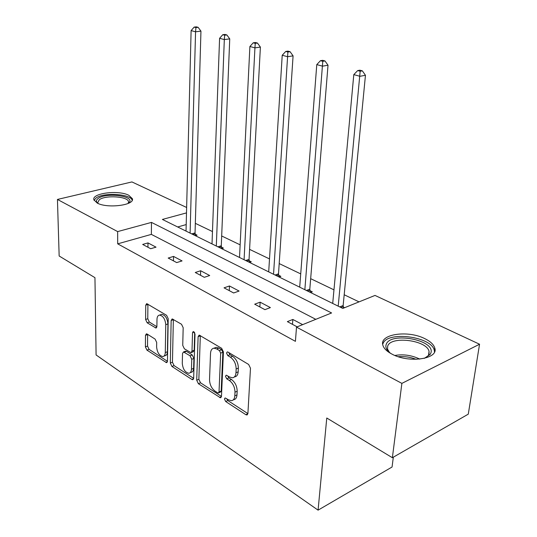 <?xml version="1.0" encoding="UTF-8"?>
<svg xmlns="http://www.w3.org/2000/svg" width="537" height="537" viewBox="0 0 537 537"><rect width="100%" height="100%" fill="white"/><g stroke="black" fill="none" stroke-linecap="round" stroke-linejoin="round"><path stroke-width="0.81" d="M224.446 398.978L225.668 401.515L245.825 414.671L246.845 414.967L247.906 413.477L250.477 368.214L248.631 364.455L227.943 352.064L227.326 351.896L226.533 353.031L227.782 355.601L230.407 357.179C234.105 359.918 236.025 363.851 236.159 368.986L235.971 372.759C235.723 375.806 234.548 377.484 232.447 377.806L229.474 376.961L226.231 375.162L225.48 376.249L226.715 378.8L229.306 380.431C232.964 383.223 234.857 387.137 234.998 392.171L234.81 395.863C234.582 398.769 233.461 400.38 231.46 400.696L228.393 399.79L225.164 397.93L224.446 398.978M226.668 398.669L227.829 400.555L247.899 413.604M228.755 352.547L229.984 354.709L232.608 356.286L230.407 357.179M227.695 375.853L228.896 377.873L231.487 379.498L229.306 380.431M128.779 195.28L132.37 198.683C135.002 205.201 107.225 208.765 97.163 203.033L93.868 199.764C91.605 193.152 118.623 189.816 128.779 195.28M424.888 338.686C430.426 341.425 433.721 344.539 434.775 348.03C438.904 359.011 408.932 363.495 392.003 354.131C386.815 351.399 383.76 348.399 382.841 345.116C379.216 334.074 407.952 329.899 424.888 338.686M147.091 334.021L146.4 333.819L145.5 335.323L145.406 346.855L146.95 350.137L166.53 362.656L167.45 361.179L168.222 318.723L166.598 315.32L146.702 303.606L145.742 305.197L145.628 319.495L147.185 322.797L155.945 328.006L156.891 326.456L156.985 319.32C157.093 316.743 157.965 315.333 159.596 315.091C163.134 315.89 165.188 319.085 165.758 324.677L165.282 352.567C165.168 354.991 164.349 356.32 162.825 356.555C159.294 355.749 157.227 352.567 156.623 347.009L156.683 342.445L155.106 339.109L147.091 334.021M186.5 212.894L162.396 219.438L342.807 308.426L375.007 295.424L479.554 344.23L468.284 414.148L392.372 457.719L326.771 418.008L318.079 510.15L96.089 354.95L94.955 277.669L59.157 256.001L57.446 199.442L131.921 181.936L186.641 207.483M392.372 457.719L401.877 383.384L296.511 327.114L331.584 312.957L151.481 222.405L117.643 231.595L57.446 199.442M315.803 319.327L151.36 234.38L117.697 243.845L295.417 341.344L296.511 327.114M117.697 243.845L117.643 231.595M196.71 380.203L198.388 383.707L220.465 397.783L221.479 396.299L223.426 351.943L221.653 348.291L199.18 335.088L198.106 336.706L196.71 380.203L198.865 379.31L200.536 382.807L221.472 396.42M191.863 379.451L171.927 366.442L170.323 363.046L171.155 320.488L172.169 318.891L181.513 324.254L183.177 327.724L182.734 345.358L184.386 348.822L190.977 352.668L191.991 351.111L192.535 332.604L193.28 331.477L195.012 334.095L193.662 378.223L192.702 379.699L191.863 379.451L193.602 378.733M479.554 344.23L401.877 383.384M318.079 510.15L392.064 467.009L393.326 457.168M221.606 248.644L223.392 248.094L221.452 247.141M279.059 276.978L280.858 276.347L278.676 275.273M343.297 307.05L344.613 307.694M359.031 301.875L344.183 294.753M333.967 289.846L310.668 278.669M300.72 273.897L279.193 263.573M269.507 258.921L249.584 249.369M240.14 244.838L221.68 235.978M212.471 231.561L195.334 223.338M186.205 224.58L177.68 226.976M310.493 292.484L312.292 291.806L309.97 290.665M249.483 262.392L251.276 261.801L249.222 260.794M195.293 235.662L197.059 235.146L195.226 234.246M151.36 234.38L151.481 222.405M147.984 242.912L156.019 247.154L150.689 248.718L142.674 244.442L147.984 242.912L147.95 247.255M173.552 256.418L182.063 260.922L176.693 262.586L168.188 258.055L173.552 256.418L173.458 260.861M200.663 270.749L209.705 275.528L204.295 277.314L195.26 272.494L200.663 270.749L200.516 275.3M229.474 285.973L239.086 291.054L233.642 292.967L224.036 287.845L229.474 285.973L229.259 290.631M260.136 302.177L270.393 307.594L264.922 309.654L254.679 304.19L260.136 302.177L259.854 306.949M297.162 326.852L287.369 321.629L292.853 319.461L302.646 324.637M292.853 319.461L292.484 324.355M233.246 399.897L233.629 399.729C235.629 399.414 236.75 397.81 236.985 394.903L234.81 395.863M231.487 379.498C235.146 382.284 237.045 386.19 237.173 391.218L236.985 394.903M234.266 377.028L234.635 376.873C236.736 376.551 237.918 374.873 238.166 371.832L235.971 372.759M232.608 356.286C236.314 359.011 238.227 362.938 238.361 368.067L238.166 371.832M200.328 335.524L198.865 379.31M217.666 392.829L218.304 393.017L219.015 391.97L220.673 353.118L219.438 350.574L216.74 348.943L214.015 348.191C211.9 348.506 210.739 350.218 210.531 353.312L209.531 379.672C209.692 384.559 211.524 388.372 215.022 391.111L217.666 392.829M218.673 392.856L220.465 392.084L221.184 391.037L219.015 391.97M214.525 347.989L216.21 347.325L218.935 348.077L221.64 349.694L222.875 352.238L221.184 391.037M193.656 378.337L174.062 365.596L171.927 366.442M173.357 319.367L172.458 362.213L174.062 365.596M191.454 352.48L193.145 351.822L194.166 350.272L194.696 332.678M182.278 363.361C182.882 369.127 185.077 372.43 188.87 373.255C190.454 373.014 191.313 371.678 191.461 369.248L191.749 359.293L190.085 355.796L183.513 351.943L182.526 353.474L182.278 363.361M190.111 372.752L191.018 372.383C192.602 372.141 193.468 370.805 193.615 368.382L191.461 369.248M185.218 351.285L186.46 351.332L192.246 354.95L193.917 358.434L193.615 368.382M163.933 356.132L164.96 355.736C166.483 355.501 167.302 354.178 167.423 351.755L165.282 352.567M160.664 314.722L161.758 314.34C165.302 315.132 167.356 318.32 167.927 323.898L167.423 351.755M147.917 304.13L147.769 318.743L149.326 322.046L156.878 326.718M147.635 334.37L147.527 346.07L149.064 349.345L167.443 361.294M343.519 308.137L343.143 305.519L365.455 75.281L359.978 76.288L353.796 74.616L332.712 303.445M338.203 306.15L360.166 71.24L362.361 70.85L359.884 70.193L357.689 70.582L360.166 71.24M353.796 74.616L357.689 70.582M362.361 70.85L365.455 75.281M310.332 292.403L309.809 289.181L328.02 65.232L322.536 66.158L316.776 64.601L299.7 287.161M304.855 289.705L322.777 61.299L324.972 60.943L322.663 60.332L320.468 60.688L322.777 61.299M316.776 64.601L320.468 60.688M324.972 60.943L328.02 65.232M279.025 276.964L278.508 273.83L293.081 55.861L287.604 56.707L282.22 55.251L268.695 271.87M273.541 274.259L287.892 52.022L290.081 51.693L287.926 51.122L285.731 51.451L287.892 52.022M282.22 55.251L285.731 51.451M290.081 51.693L293.081 55.861M390.748 353.453L389.063 352.104C386.244 349.453 385.298 346.875 386.217 344.371C390.137 331.49 435.561 339.941 430.902 352.903L430.184 354.413L424.324 358.367M425.754 357.796L428.358 355.44L429.023 354.044L429.056 351.426C427.009 340.136 390.721 335.578 387.68 346.137L387.519 349.09L389.526 352.507M434.487 351.977L434.279 350.352C431.661 336.384 386.862 330.752 382.948 343.747M97.62 203.208L97.62 203.208C95.915 201.597 96.076 200.026 98.103 198.489C105.648 192.347 134.27 195.763 129.457 202.288L128.571 203.281M128.168 203.463L128.558 201.731C127.994 196.374 105.205 194.891 99.231 199.811L97.747 202.61L98.164 203.496M132.189 200.308C130.9 193.817 103.245 192.159 95.881 198.126L94.069 200.341M249.557 262.371L249.047 259.384L260.391 47.088L254.934 47.867L249.893 46.497L239.522 257.478M244.08 259.727L254.934 47.867L255.256 43.349L257.445 43.047L255.424 42.51L253.236 42.812L255.256 43.349M249.893 46.497L253.236 42.812M257.445 43.047L260.391 47.088M221.768 248.597L221.278 245.765L229.742 38.865L224.318 39.577L219.586 38.302L212.014 243.912M216.317 246.033L224.318 39.577L224.674 35.214L226.842 34.939L224.949 34.435L222.774 34.71L224.674 35.214M219.586 38.302L222.774 34.71M226.842 34.939L229.742 38.865M195.522 235.595L195.052 232.91L200.952 31.139L195.562 31.797L191.112 30.596L186.037 231.105M190.105 233.105L195.562 31.797L195.945 27.575L198.106 27.32L196.32 26.85L194.159 27.105L195.945 27.575M191.112 30.596L194.159 27.105M198.106 27.32L200.952 31.139M227.829 400.555L225.668 401.515M229.984 354.709L227.782 355.601M228.896 377.873L226.715 378.8M237.173 391.218L234.998 392.171M238.361 368.067L236.159 368.986M247.886 413.718L245.825 414.671M200.294 335.88L198.106 336.706M221.432 396.675L219.532 397.508M200.536 382.807L198.388 383.707M222.875 352.238L220.673 353.118M221.64 349.694L219.438 350.574M218.935 348.077L216.74 348.943M172.458 362.213L170.323 363.046M173.33 319.716L171.155 320.488M194.166 350.272L191.991 351.111M194.233 331.973L192.535 332.604M193.917 358.434L191.749 359.293M192.246 354.95L190.085 355.796M186.46 351.332L184.298 352.171M167.927 323.898L165.758 324.677M156.764 327.261L155.247 327.805M149.326 322.046L147.185 322.797M147.769 318.743L145.628 319.495M147.897 304.472L145.742 305.197M167.363 361.804L165.772 362.421M149.064 349.345L146.95 350.137M147.527 346.07L145.406 346.855M147.628 334.558L145.5 335.323M343.203 306.593L340.941 307.5M343.143 305.519L339.713 306.896M309.883 290.222L307.62 291.067M309.809 289.181L306.385 290.457M278.582 274.843L276.333 275.635M278.508 273.83L275.085 275.025M394.89 355.46C403.488 354.017 411.785 355.232 419.78 359.105M416.182 359.327C410.362 357.092 404.395 356.219 398.273 356.702M249.134 260.378L246.886 261.11M249.047 259.384L245.644 260.499M221.365 246.731L219.13 247.423M221.278 245.765L217.888 246.812M195.146 233.85L192.924 234.494M195.052 232.91L191.682 233.884M132.37 198.683L132.37 199.791M434.775 348.03L434.379 350.815M247.436 414.698L246.845 414.967M220.996 397.555L220.465 397.783M216.21 347.325L214.015 348.191M185.674 351.104L183.513 351.943M193.172 379.505L192.702 379.699M161.758 314.34L159.596 315.091M156.348 327.865L155.945 328.006M166.953 362.488L166.53 362.656M428.358 355.44L430.184 354.413M428.539 355.152L429.056 351.426M128.558 203.288L128.558 201.731M128.249 203.335L129.457 202.288"/></g></svg>
